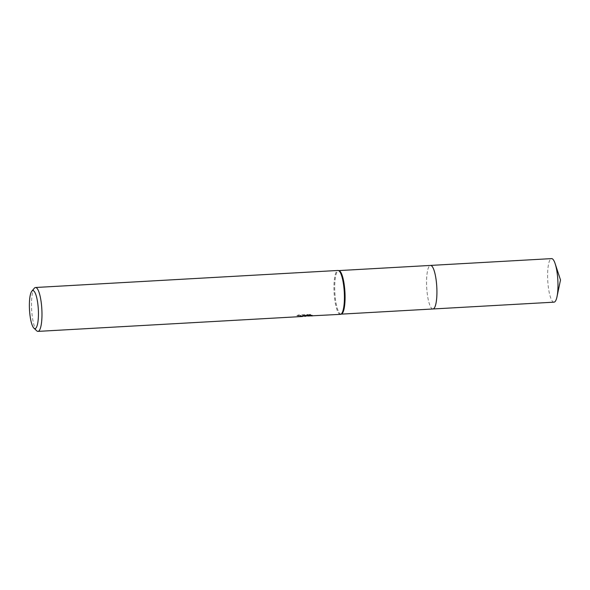 <?xml version="1.0" encoding="UTF-8"?>
<svg xmlns="http://www.w3.org/2000/svg" width="590" height="590" viewBox="0 0 590 590"><rect width="100%" height="100%" fill="white"/><g stroke="black" fill="none" stroke-linecap="round" stroke-linejoin="round"><path stroke-width="0.44" stroke-dasharray="2.95 2.21" d="M432.949 308.976A21.808 5.052 86.8 0 1 432.256 308.806A21.808 5.052 86.8 0 1 426.688 287.485A21.808 5.052 86.8 0 1 429.83 265.67A21.808 5.052 86.8 0 1 430.501 265.426M432.876 308.983A21.815 5.052 86.8 0 1 432.264 308.813A21.815 5.052 86.8 0 1 426.695 287.485A21.815 5.052 86.8 0 1 429.83 265.67A21.815 5.052 86.8 0 1 430.42 265.434M341.411 314.094A21.808 5.052 86.8 0 1 341.123 314.146A21.808 5.052 86.8 0 1 334.855 292.64A21.808 5.052 86.8 0 1 338.675 270.596A21.808 5.052 86.8 0 1 338.682 270.596A21.808 5.052 86.8 0 1 338.962 270.618M340.415 314.359A21.978 5.096 86.8 0 1 334.102 292.699A21.978 5.096 86.8 0 1 337.945 270.471M303.85 316.233L305.849 316.306M36.742 330.828A21.978 5.096 86.8 0 1 31.668 309.728A21.978 5.096 86.8 0 1 34.345 288.2M307.796 316.026L302.972 316.041L309.794 315.657L307.014 315.237L298.599 315.709L296.8 316.461L302.574 316.491M296.755 315.716L298.555 314.942L306.977 314.47L309.75 314.913L302.928 315.296L312.066 315.222L310.384 314.3L305.834 315.576L300.317 315.281A21.247 4.926 86.8 0 1 299.808 315.739L296.755 315.716L296.8 316.461M299.808 315.739L299.853 316.476M306.977 314.47L307.014 315.237M298.555 314.942L298.599 315.709M300.317 315.281L300.362 316.034M303.806 315.495L303.843 316.137M304.794 315.628L302.545 316.019M309.757 314.913L309.794 315.657M302.928 315.296L302.972 316.041M310.384 314.3L310.429 315.067M554.017 302.161A21.808 5.052 86.8 0 1 547.741 280.634A21.808 5.052 86.8 0 1 551.562 258.612M432.839 308.983A21.815 5.059 86.8 0 1 426.688 287.448A21.815 5.059 86.8 0 1 430.383 265.434M304.868 316.351L304.831 315.62M312.066 315.222L311.203 315.274M309.831 315.348L305.834 315.576M312.346 315.849L312.302 315.119"/><path stroke-width="0.89" d="M430.42 265.434A21.815 5.052 86.8 0 1 430.523 265.419A21.808 5.052 86.8 0 1 430.508 265.426A21.808 5.052 86.8 0 1 430.516 265.426A21.808 5.052 86.8 0 1 436.784 286.939A21.808 5.052 86.8 0 1 432.964 308.976A21.815 5.052 86.8 0 1 432.876 308.983M31.816 291.195A19.05 4.418 86.8 0 1 32.841 290.582A19.05 4.418 86.8 0 1 38.321 309.389A19.05 4.418 86.8 0 1 34.972 328.623A19.05 4.418 86.8 0 1 33.896 328.136A19.05 4.418 86.8 0 1 29.5 309.853A19.05 4.418 86.8 0 1 31.816 291.195L34.345 288.2A21.978 5.096 86.8 0 1 35.518 287.5L337.952 270.463A21.978 5.096 86.8 0 1 337.952 270.463A21.978 5.096 86.8 0 1 337.959 270.463A21.978 5.096 86.8 0 1 338.24 270.486A21.978 5.096 86.8 0 1 344.272 292.124A21.978 5.096 86.8 0 1 340.71 314.308A21.978 5.096 86.8 0 1 340.423 314.359A21.978 5.096 86.8 0 1 340.415 314.359L307.796 316.026M302.545 316.019L302.574 316.491L299.853 316.476A21.978 5.096 -93.2 0 0 300.362 316.034L303.843 316.137M35.518 287.5A21.978 5.096 86.8 0 1 35.525 287.5A21.978 5.096 86.8 0 1 41.838 309.175A21.978 5.096 86.8 0 1 37.989 331.388A21.978 5.096 86.8 0 1 36.742 330.828L33.896 328.136M304.838 316.365L310.429 315.067L312.095 315.952M311.594 315.407L311.623 315.93M37.989 331.388A21.978 5.096 86.8 0 1 37.981 331.388L302.574 316.491M338.24 270.486L338.962 270.618A21.808 5.052 86.8 0 1 344.944 292.087A21.808 5.052 86.8 0 1 341.411 314.094L340.71 314.308M430.383 265.434A21.815 5.059 86.8 0 1 430.516 265.419A21.815 5.052 86.8 0 1 436.792 286.954A21.815 5.052 86.8 0 1 432.957 308.976A21.808 5.052 86.8 0 1 432.949 308.976A21.815 5.059 86.8 0 1 432.839 308.983M432.964 308.983A21.815 5.059 86.8 0 0 436.792 286.954A21.815 5.059 86.8 0 0 430.516 265.419L551.562 258.612A21.808 5.052 86.8 0 1 555.168 263.737A21.808 5.052 86.8 0 1 557.838 280.139A21.808 5.052 86.8 0 1 557.019 296.659A21.808 5.052 86.8 0 1 554.017 302.161L341.271 314.138M430.508 265.426L338.815 270.589M311.203 315.274L309.831 315.348M555.168 263.737L560.5 279.948L557.019 296.659"/></g></svg>
